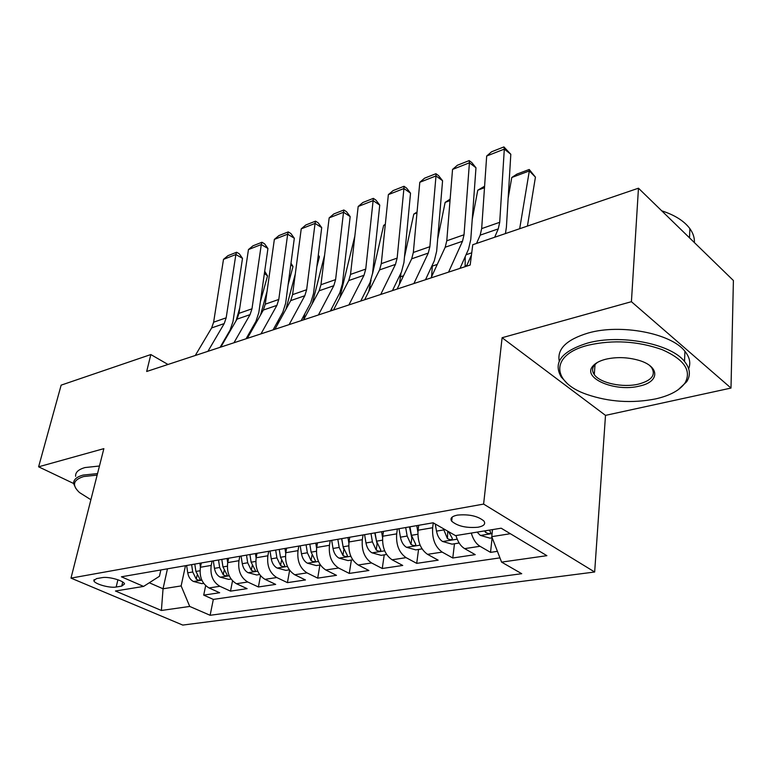 <?xml version="1.0" encoding="UTF-8"?>
<svg xmlns="http://www.w3.org/2000/svg" width="772" height="772" viewBox="0 0 772 772"><rect width="100%" height="100%" fill="white"/><g stroke="black" fill="none" stroke-linecap="round" stroke-linejoin="round"><path stroke-width="1.16" d="M593.089 372.422L594.392 373.156M457.449 515.098C451.765 516.285 449.835 518.311 451.659 521.168C457.507 526.176 466.288 528.202 477.984 527.237C483.89 526.079 485.868 524.005 483.909 521.023C477.887 516.034 469.067 514.065 457.449 515.098M730.997 388.065L631.419 301.698L502.099 337.721L605.499 415.375L730.997 388.065L733.4 280.516L638.463 188.204L472.763 244.724L470.187 265.018L146.68 371.486L150.829 354.551L61.152 385.141L38.6 466.809L73.658 483.513M605.499 415.375L594.662 572.004L182.761 625.079L70.995 578.112L483.61 504.087L594.662 572.004M201.318 562.952L200.421 567.256C199.215 576.887 202.081 583.786 209.029 587.946L219.663 592.742L203.712 595.125L205.661 585.659M212.097 561.09L211.21 565.422C210.023 575.121 212.908 582.078 219.866 586.286L230.51 591.13L232.526 580.853M230.51 591.13L247.108 588.65L236.444 583.728C229.477 579.463 226.563 572.428 227.721 562.605L228.599 558.233M256.999 553.312L256.159 557.77C255.059 567.777 258.002 574.966 264.999 579.338L275.672 584.394L258.398 586.971L260.492 575.738M286.605 548.178L285.794 552.723C284.762 562.933 287.753 570.276 294.759 574.764L305.442 579.955L287.435 582.638L289.625 570.276M317.495 542.822L316.713 547.464C315.758 557.876 318.788 565.384 325.803 569.987L336.486 575.333L317.707 578.131L319.888 565.007M349.745 537.235L349.002 541.963C348.124 552.588 351.192 560.269 358.218 565.007L368.891 570.498L349.282 573.422L351.366 560.047M383.452 531.397L382.748 536.222C381.966 547.068 385.074 554.923 392.099 559.797L402.743 565.451L382.256 568.501L384.224 554.856M418.723 525.288L418.057 530.219C417.372 541.297 420.528 549.336 427.534 554.344L438.158 560.173L416.716 563.367L418.559 549.442M455.972 535.556C457.796 541.847 460.691 546.209 464.657 548.631L475.224 554.643L452.778 557.992L454.476 543.768M116.176 587.019L121.764 586.083L124.524 583.941C124.002 580.669 108.437 576.288 102.058 577.649L96.49 578.624L93.856 580.679C94.338 583.95 109.759 588.312 116.176 587.019L117.904 579.762M167.447 568.829L163.046 588.785L181.14 585.919L189.729 606.445L210.119 615.284L521.727 573.702L501.578 562.112L546.885 555.676L501.173 528.202L455.499 535.633L433.14 522.789L121.407 576.8L143.582 586.421L159.447 576.279L160.846 569.968M189.729 606.445L161.396 610.469L115.443 591.005L143.582 586.421M433.275 522.866L432.648 527.73L418.057 530.219M397.368 528.984L396.683 533.857L382.748 536.222M363.052 534.928L362.319 539.705L349.002 541.963M330.233 540.622L329.461 545.293L316.713 547.464M298.803 546.065L298.002 550.648L285.794 552.723M268.695 551.285L267.865 555.782L256.159 557.77M239.822 556.284L238.953 560.694L227.721 562.605M203.712 595.125L213.333 599.4L499.938 557.876M471.296 533.066C473.149 539.416 476.044 543.816 480.001 546.277L490.538 552.366L497.419 551.333M452.778 557.992L442.173 552.096C435.176 547.03 432.002 538.904 432.648 527.73M416.716 563.367L406.082 557.645C399.066 552.723 395.93 544.791 396.683 533.857M382.256 568.501L371.583 562.952C364.567 558.166 361.479 550.417 362.319 539.705M349.282 573.422L338.599 568.018C331.584 563.367 328.534 555.792 329.461 545.293M317.707 578.131L307.015 572.882C300.009 568.346 296.998 560.935 298.002 550.648M287.435 582.638L276.752 577.533C269.756 573.113 266.794 565.857 267.865 555.782M258.398 586.971L247.725 582.001C240.748 577.688 237.824 570.585 238.953 560.694M185.473 565.702L181.14 585.919M631.419 301.698L638.463 188.204M502.099 337.721L483.61 504.087M70.995 578.112L103.863 448.638L38.6 466.809M167.987 364.471L150.829 354.551M149.295 582.763L163.046 588.785L161.396 610.469M492.517 529.611L491.754 536.656L510.34 533.713M213.333 599.4L210.119 615.284M490.538 552.366L492.092 537.833M501.578 562.112L491.754 536.656M195.268 355.496L211.644 327.926L213.622 322.204L223.494 259.373L235.865 254.519L236.628 252.251L239.281 253.795L242.505 258.359L233.009 321.47L230.095 330.088L220.088 347.332M242.505 258.359L235.865 254.519L226.177 317.823L224.208 323.584L207.919 351.337M223.494 259.373L227.972 255.657L236.628 252.251M252.965 328.409L253.94 324.887M260.357 301.755L267.537 275.903L264.391 273.462M200.44 567.169L199.842 563.213M203.654 583.352L201.839 583.642L193.367 581.432C190.366 579.83 188.484 576.954 187.741 572.824L186.631 565.5M239.793 307.738L236.068 320.785M191.62 564.641L192.73 571.984L196.271 579.164C198.385 580.351 199.678 580.496 200.151 579.589L195.905 571.454L194.785 564.091M264.7 271.242L267.537 275.903M97.147 475.098L83.723 476.536C73.079 479.856 71.671 485.192 79.497 492.555L90.893 499.735M75.82 488.415L73.678 483.716C73.33 479.788 76.476 476.913 83.106 475.079L97.523 473.593M75.617 476.305C75.289 472.339 78.435 469.415 85.055 467.552L99.453 466.008M588.216 345.2C549.577 354.724 551.507 382.391 586.768 394.405C608.944 402 631.843 403.515 655.457 398.941C669.999 395.64 679.881 390.275 685.092 382.854C691.741 370.502 684.117 359.434 662.222 349.668C637.904 341.079 613.238 339.593 588.216 345.2M566.802 383.018L561.215 376.987C552.858 362.531 561.601 351.241 587.444 343.115C619.897 333.88 670.81 343.54 684.513 361.46C690.149 368.418 690.872 375.182 686.684 381.744L678.057 389.841M605.769 359.231C616.403 356.818 627.26 357.137 638.357 360.206C660.166 366.285 659.954 381.947 639.37 386.077C615.332 392.33 581.721 378.174 592.886 366.063C595.415 363.072 599.699 360.794 605.769 359.231M597.374 362.444L594.469 365.04C592.037 368.128 591.97 371.313 594.286 374.584C599.998 383.105 622.888 387.988 638.647 384.089C651.819 380.461 656.113 374.902 651.5 367.424L649.59 365.465M559.256 361.209C556.94 348.954 566.6 339.555 588.235 333.012C620.572 323.613 671.283 333.243 684.928 351.308C689.666 357.156 690.911 362.956 688.672 368.707M661.71 210.804C674.815 215.079 684.204 221.024 689.878 228.637C693.14 233.183 694.646 237.834 694.395 242.582M220.802 347.091L237.014 319.154L238.963 313.355L248.459 249.568L261.293 244.531L261.959 242.263L264.613 243.855L267.942 248.497L258.823 312.563L255.966 321.316L246.075 338.773M267.942 248.497L261.293 244.531L251.981 308.81L250.051 314.648L233.945 342.768M248.459 249.568L252.984 245.805L261.959 242.263M247.329 338.358L263.348 310.055L265.259 304.178L274.359 239.397L287.676 234.177L288.245 231.909L290.899 233.549L294.325 238.258L285.63 303.319L282.832 312.197L273.066 329.895M294.325 238.258L287.676 234.177L278.788 299.449L276.897 305.374L260.984 333.871M274.359 239.397L278.933 235.576L288.245 231.909M274.919 329.287L290.706 300.607L292.578 294.634L301.234 228.85L315.063 223.417L315.526 221.159L318.18 222.847L321.712 227.634L313.48 293.717L310.749 302.73L301.138 320.65M321.712 227.634L315.063 223.417L306.638 289.732L304.795 295.744L289.124 324.607M301.234 228.85L305.857 224.97L315.526 221.159M304.776 313.866L303.589 319.849L319.154 290.783L320.969 284.723L329.161 217.887L343.53 212.242L343.868 209.984L346.522 211.731L350.17 216.594L342.43 283.729L339.786 292.877L330.339 311.048M350.17 216.594L343.53 212.242L335.598 279.609L333.803 285.717L318.402 314.976M329.161 217.887L333.822 213.95L343.868 209.984M277.486 324.626L278.895 319.338M288.091 284.897L293.003 266.514L290.783 264.748M227.711 562.682L227.055 558.494M231.05 579.029L228.734 579.396L220.145 577.128C217.125 575.487 215.234 572.563 214.462 568.346L213.313 560.877M267.044 291.42L260.54 315.015M218.505 559.98L219.663 567.478L223.243 574.793C225.424 576.028 226.756 576.163 227.229 575.188L222.963 566.918L221.805 559.411M290.996 263.175L293.003 266.514M316.829 266.822L319.405 256.777L318.199 255.802M256.111 558.031L255.407 553.582M259.575 574.532L256.719 574.976L248.015 572.66C244.985 570.971 243.074 567.98 242.283 563.685L241.086 556.062M295.3 273.954L285.939 309.273M246.49 555.126L247.696 562.778L251.315 570.257C253.573 571.531 254.943 571.647 255.416 570.614L251.132 562.199L249.925 554.537M318.305 254.992L319.405 256.777M331.468 310.672L331.748 308.337M346.618 247.387L346.705 246.606M285.708 553.206L284.955 548.467M289.317 569.832L285.881 570.383L277.042 567.999C274.012 566.272 272.082 563.213 271.262 558.822L270.026 551.054M324.587 255.194L312.293 303.608M275.662 550.069L276.907 557.876L280.574 565.519C282.919 566.841 284.318 566.947 284.791 565.837L280.497 557.278L279.242 549.452M316.597 548.197L315.777 543.121M320.341 564.94L316.279 565.577L307.314 563.145C304.274 561.369 302.334 558.243 301.485 553.756L300.202 545.823M354.83 236.145L339.709 298.011M306.079 544.8L307.372 552.771L311.077 560.578C313.509 561.958 314.966 562.045 315.439 560.848L311.116 552.144L309.813 544.154M333.494 310.006L348.751 280.554L350.517 274.407L358.179 206.491L373.117 200.624L373.339 198.375L375.983 200.17L379.747 205.111L372.567 273.346L370 282.629L360.746 301.041M379.747 205.111L373.117 200.624L365.745 269.09L364.008 275.286L348.905 304.93M358.179 206.491L362.898 202.486L373.339 198.375M348.857 543.005L347.95 537.544M352.746 559.825L347.998 560.578L338.898 558.069C335.859 556.245 333.9 553.051 333.022 548.467L331.69 540.361M371.042 280.188L368.755 291.536M385.276 224.777L383.655 225.376L372.519 273.799M337.827 539.3L339.178 547.444L342.922 555.425C345.451 556.853 346.946 556.921 347.419 555.637L343.086 546.788L341.735 538.624M343.453 548.477L341.649 538.644M383.655 225.376L385.325 224.305M364.635 299.758L379.573 269.901L381.281 263.657L388.364 194.631L403.92 188.532L403.997 186.293L406.641 188.146L410.53 193.174L403.949 262.519L401.479 271.947L392.437 290.61M410.53 193.174L403.92 188.532L397.146 258.118L395.467 264.41L380.712 294.47M388.364 194.631L393.131 190.578L403.997 186.293M382.584 537.621L381.59 531.715M386.608 554.479L381.136 555.348L371.892 552.781C368.852 550.899 366.883 547.628 365.976 542.948L364.587 534.668M401.025 272.883L399.394 284.347M416.976 212.927L413.792 214.114L404.47 257.018M371.004 533.558L372.403 541.867L376.196 550.04C378.83 551.526 380.374 551.575 380.837 550.185L376.485 541.182L375.076 532.844M376.196 550.04L377.093 543.913L374.796 532.892M413.792 214.114L417.063 211.991M397.126 289.066L411.698 258.803L413.338 252.463L419.794 182.298L435.997 175.929L435.929 173.71L438.554 175.63L442.578 180.735L436.653 251.247L434.289 260.82L425.488 279.734M442.578 180.735L435.997 175.929L429.879 246.693L428.267 253.081L413.898 283.546M419.794 182.298L424.6 178.168L435.929 173.71M417.884 532.043L416.774 525.626M422.052 548.882L415.77 549.876L406.39 547.242C403.36 545.312 401.372 541.954 400.427 537.167L398.979 528.704M432.416 264.844L431.587 276.714M450.018 200.575L445.135 202.399L437.685 238.963M405.696 527.546L407.153 536.048L410.984 544.414C413.734 545.949 415.336 545.978 415.79 544.482L411.428 535.324L409.961 526.803M410.984 544.414L411.833 538.161L409.459 526.89M445.135 202.399L450.134 199.137M431.037 277.901L445.203 247.233L446.776 240.796L452.537 169.435L469.424 162.805L469.193 160.595L471.808 162.593L475.977 167.775L470.775 239.484L468.527 249.202L459.996 268.376M475.977 167.775L469.424 162.805L464.03 234.765L462.505 241.25L448.561 272.14M452.537 169.435L457.391 165.247L469.193 160.595M459.166 543.025L452.016 544.154L442.491 541.452C439.471 539.464 437.473 536.019 436.498 531.126L435.254 523.995M465.226 256.603L465.13 266.687M484.498 187.692L477.772 190.201L472.223 219.451M443.311 528.627L447.413 538.518C450.279 540.12 451.938 540.111 452.373 538.509L448.619 531.676M447.413 538.518L447.789 531.204M477.772 190.201L484.604 186.206M466.481 266.243L471.47 254.934M476.527 243.441L480.184 235.142L481.67 228.608L486.678 156.031L504.309 149.112L503.904 146.921L510.813 154.265L506.403 227.2L505.438 233.578M510.813 154.265L504.309 149.112L499.706 222.307L498.258 228.898L494.678 237.255M486.678 156.031L491.59 151.775L503.904 146.921M527.43 226.08L535.43 177.135L529.322 170.94L519.681 228.724M492.208 537.814L489.988 538.161L480.319 535.382L477.106 532.12M511.778 177.492L516.97 174.076L529.225 169.483L529.322 170.94L511.778 177.492L508.15 198.25M484.507 530.914L485.588 532.342C488.589 534.002 490.297 533.973 490.731 532.236L489.207 530.142M529.225 169.483L535.43 177.135M211.21 565.422L200.421 567.256M219.866 586.286L209.029 587.946M480.001 546.277L464.657 548.631M442.173 552.096L427.534 554.344M406.082 557.645L392.099 559.797M371.583 562.952L358.218 565.007M338.599 568.018L325.803 569.987M307.015 572.882L294.759 574.764M276.752 577.533L264.999 579.338M247.725 582.001L236.444 583.728M122.719 582.02L121.764 586.083M211.644 327.926L224.208 323.584M213.622 322.204L226.177 317.823M193.579 581.49L201.839 580.158M195.905 571.454L200.006 570.769M187.741 572.824L192.73 571.984M197.082 575.314L196.271 579.164M237.014 319.154L250.051 314.648M238.963 313.355L251.981 308.81M263.348 310.055L276.897 305.374M265.259 304.178L278.788 299.449M290.706 300.607L304.795 295.744M292.578 294.634L306.638 289.732M319.154 290.783L333.803 285.717M320.969 284.723L335.598 279.609M220.358 577.186L229.207 575.767M222.963 566.918L227.325 566.185M214.462 568.346L219.663 567.478M224.073 570.672L223.243 574.793M248.227 572.718L257.723 571.193M251.132 562.199L255.783 561.418M242.283 563.685L247.696 562.778M252.164 565.799L251.315 570.257M277.264 568.057L287.445 566.426M280.497 557.278L285.447 556.448M271.262 558.822L276.907 557.876M281.442 560.704L280.574 565.519M307.536 563.203L318.45 561.456M311.116 552.144L316.395 551.256M301.485 553.756L307.372 552.771M311.965 555.348L311.077 560.578M348.751 280.554L364.008 275.286M350.517 274.407L365.745 269.09M339.12 558.137L350.835 556.255M343.086 546.788L348.712 545.843M333.022 548.467L339.178 547.444M371.197 286.644L369.421 287.232M343.829 549.712L342.922 555.425M379.573 269.901L395.467 264.41M381.281 263.657L397.146 258.118M372.123 552.848L384.688 550.832M376.485 541.182L382.487 540.178M365.976 542.948L372.403 541.867M403.524 275.768L400.147 276.907M411.698 258.803L428.267 253.081M413.338 252.463L429.879 246.693M406.622 547.309L420.103 545.148M411.428 535.324L417.835 534.253M400.427 537.167L407.153 536.048M437.27 264.42L432.146 266.137M445.203 247.233L462.505 241.25M446.776 240.796L464.03 234.765M442.732 541.519L457.207 539.194M436.498 531.126L443.543 529.949M471.731 252.83L466.066 254.731M466.886 265.336L465.072 265.935M480.184 235.142L498.258 228.898M481.67 228.608L499.706 222.307M480.56 535.45L492.082 533.597M485.762 530.711L485.588 532.342M452.16 517.095L451.659 521.168M94.116 579.608L93.856 580.679M684.928 351.308L684.513 361.46M594.286 374.584L595.048 364.384M689.878 228.637L689.512 237.834M594.469 365.04L592.886 366.063M685.092 382.854L686.684 381.744"/></g></svg>
